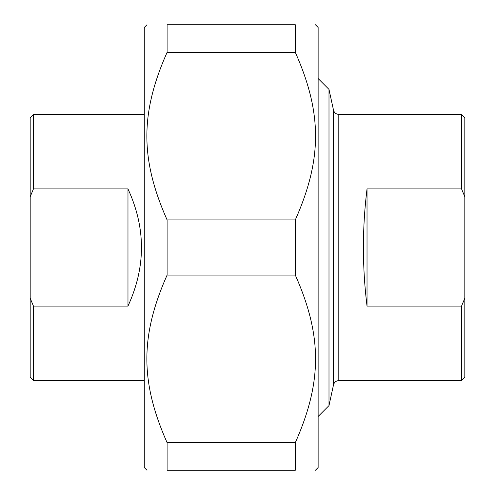 <?xml version="1.0" encoding="UTF-8"?>
<svg xmlns="http://www.w3.org/2000/svg" width="495" height="495" viewBox="0 0 495 495"><rect width="100%" height="100%" fill="white"/><g stroke="black" fill="none" stroke-linecap="round" stroke-linejoin="round"><path stroke-width="0.74" d="M167.093 52.34L167.093 24.75L295.311 24.75L295.311 52.34L167.093 52.34C140.122 113.089 140.122 159.161 167.093 219.91L295.311 219.91L295.311 275.09L167.093 275.09L167.093 219.91M167.093 470.25L167.093 442.66L295.311 442.66L295.311 470.25L167.093 470.25C140.122 470.25 140.122 470.25 167.093 470.25C140.122 470.25 140.122 470.25 167.093 470.25M295.311 470.25C322.282 470.25 322.282 470.25 295.311 470.25C322.282 470.25 322.282 470.25 295.311 470.25M315.414 24.75L318.13 27.466L318.13 467.534L315.414 470.25M295.311 24.75C322.282 24.75 322.282 24.75 295.311 24.75C322.282 24.75 322.282 24.75 295.311 24.75M295.311 219.91C322.282 159.161 322.282 113.089 295.311 52.34M295.311 442.66C322.282 381.911 322.282 335.839 295.311 275.09M167.093 275.09C140.122 335.839 140.122 381.911 167.093 442.66M167.093 24.75C140.122 24.75 140.122 24.75 167.093 24.75C140.122 24.75 140.122 24.75 167.093 24.75M146.99 470.25L144.274 467.534L144.274 27.466L146.99 24.75M461.557 188.923L464.817 196.763L464.817 298.238L461.557 306.077L367.024 306.077C362.204 267.028 362.204 227.972 367.024 188.923L461.557 188.923L461.557 114.395L338.803 114.395L338.803 380.606L461.557 380.606L461.557 306.077M367.024 188.923L367.024 306.077M464.817 196.763L464.817 117.655L461.557 114.395M461.557 380.606L464.817 377.345L464.817 298.238M338.803 114.395C336.037 114.209 334.267 112.78 333.494 110.113L333.494 384.887L328.996 405.597L328.996 89.403L318.13 78.538M127.976 188.923C145.963 227.972 145.963 267.028 127.976 306.077L127.976 188.923L33.443 188.923L33.443 114.395L144.274 114.395M127.976 306.077L33.443 306.077L30.183 298.238L30.183 196.763L33.443 188.923M33.443 114.395L30.183 117.655L30.183 196.763M30.183 298.238L30.183 377.345L33.443 380.606L33.443 306.077M338.803 380.606C336.037 380.791 334.267 382.22 333.494 384.887M333.494 110.113L328.996 89.403M328.996 405.597L318.13 416.462M33.443 380.606L144.274 380.606"/></g></svg>
